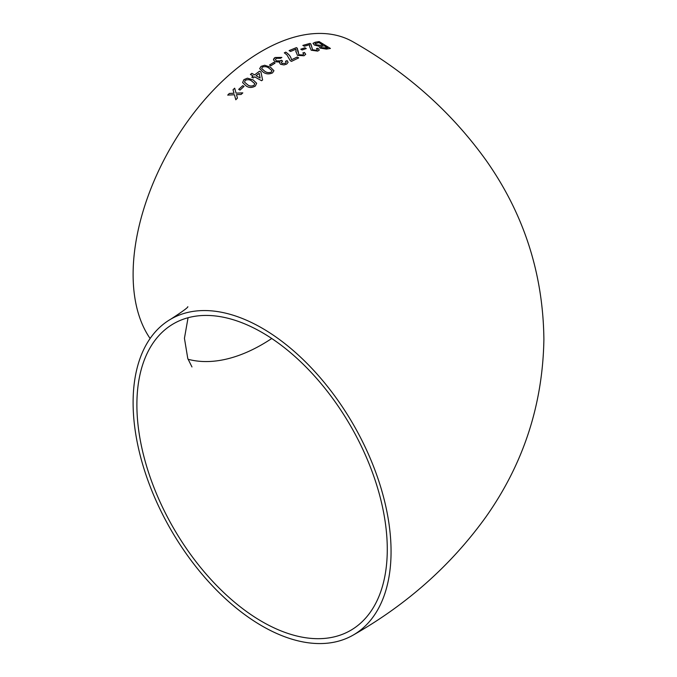 <?xml version="1.0" encoding="UTF-8"?>
<svg xmlns="http://www.w3.org/2000/svg" width="677" height="677" viewBox="0 0 677 677"><rect width="100%" height="100%" fill="white"/><g stroke="black" fill="none" stroke-linecap="round" stroke-linejoin="round"><path stroke-width="1.02" d="M283.968 64.916L286.676 64.103L288.123 62.326L287.099 60.608L285.491 61.302L286.159 62.352L285.322 63.376L281.97 63.418L281.268 62.521L282.588 61.099L281.429 60.261L278.822 61.395L276.402 60.888L275.404 59.551L276.377 58.29L280.549 58.281L281.86 57.41L275.124 57.503L274.075 58.298L273.466 59.72L274.93 61.742L279.863 62.098L279.576 62.936L280.557 64.298L283.968 64.916M262.084 328.133A182.401 105.307 -120 0 0 170.883 319.095A182.401 105.307 -120 0 0 170.883 529.719A182.401 105.307 -120 0 0 353.284 635.026A182.401 105.307 -120 0 0 381.244 488.862A182.401 105.307 -120 0 0 262.084 328.133M353.284 635.026C406.911 604.544 451.06 565.27 485.722 517.194C523.389 463.99 542.776 404.719 543.893 339.38C543.157 273.728 523.947 214.118 486.247 160.559C451.517 112.145 407.199 72.617 353.284 41.974A182.401 105.307 120 0 0 262.084 51.012A182.401 105.307 120 0 0 150.116 338.5M229.342 93.443L227.717 95.102L234.42 94.755L235.808 99.747L237.441 98.097L236.485 94.662L241.139 94.45L242.798 92.867L236.061 93.13L234.682 88.188L233.032 89.779L233.997 93.223L229.342 93.443L227.734 95.127M244.05 86.428L242.73 85.666L238.702 89.381L240.013 90.1L244.033 86.394L242.73 85.666L238.719 89.415M255.331 86.03L256.651 83.271L253.147 79.903L247.443 78.185L243.889 79.649L242.603 82.586L246.089 85.911C248.899 87.934 251.979 87.968 255.331 86.03M253.198 77.973L254.628 76.831L261.593 80.732L262.6 79.945L260.958 72.016L259.503 71.195L254.611 74.893L251.852 73.336L250.422 74.462L253.181 76.019L251.751 77.153L253.198 77.973M272.543 72.879L273.957 70.73L270.428 67.184L264.682 65.263L261.068 66.354L259.663 68.631L263.201 72.168C266.002 74.174 269.116 74.419 272.543 72.879M273.694 62.402L269.48 65.051L270.792 65.796L275.006 63.156L273.694 62.402L269.488 65.085M286.904 54.862L290.281 60.693L291.457 61.379L298.692 57.883L297.237 57.029L291.457 59.796C291.068 56.961 289.181 54.405 285.77 52.129L284.323 52.831L286.904 54.862M297.855 51.74L297.296 48.253L296.441 47.61L289.096 50.606L290.551 51.46L296.044 49.167L295.917 51.3L297.44 55.362L304.032 55.759L305.725 54.295L304.43 52.467L302.847 52.924L303.753 54.084L302.754 54.972L298.87 54.735L298.032 50.606M296.094 50.453L295.841 51.841M304.929 47.771L300.783 49.201L302.094 49.98L306.232 48.549L304.929 47.771L300.783 49.243M317.699 51.113L319.316 50.056L318.004 48.287L316.472 48.541L317.378 49.675L316.43 50.318L312.605 49.785L310.887 44.013L310.024 43.387L302.856 45.393L304.312 46.248L309.685 44.699L309.609 46.544L311.208 50.216L317.699 51.113M319.925 48.05L326.416 49.099L330.41 48.439L319.112 41.576L315.101 42.27L312.986 43.328L314.382 45.046L319.112 46.222L319.925 48.05M279.863 62.098L279.576 62.961M387.278 549.343A177.052 102.219 -120 0 0 309.998 371.165A177.052 102.219 -120 0 0 173.557 323.724A177.052 102.219 -120 0 0 173.557 528.17A177.052 102.219 -120 0 0 350.61 630.397A177.052 102.219 -120 0 0 387.278 549.343M188.054 359.259A177.052 102.219 120 0 0 271.739 338.5M330.393 48.482L319.112 41.576M319.095 41.627L315.101 42.27M315.093 42.312L312.977 43.353M320.763 46.51L321.296 47.678L327.592 47.915L324.131 45.748L320.534 46.738M315.516 43.311L315.914 44.767L320.458 45.418L322.819 44.995L318.918 42.6L315.033 43.666M320.458 45.418L322.827 44.953M315.524 43.269L315.922 44.724L320.475 45.367M325.561 48.262L327.609 47.864M320.771 46.459L321.304 47.635L325.569 48.219M319.316 50.073L318.004 48.287M317.995 48.329L316.464 48.583M317.378 49.675L316.43 50.318M316.421 50.36L312.605 49.785M312.596 49.827L311.598 46.586M311.589 46.628L310.887 44.013M310.878 44.056L310.024 43.387M310.015 43.43L302.847 45.435M306.224 48.592L304.921 47.813M305.725 54.321L304.43 52.467M304.422 52.51L302.839 52.967M303.753 54.084L302.754 54.972M302.746 55.015L298.87 54.735M298.862 54.778L297.296 48.253M297.288 48.295L296.441 47.61M296.433 47.652L289.096 50.648M295.908 51.342L295.841 51.867M298.692 57.926L297.237 57.029M297.237 57.071L291.457 59.796M291.457 59.83C291.068 56.995 289.172 54.448 285.77 52.171L285.77 52.129M285.77 52.171L284.315 52.865M288.123 62.343L287.099 60.608M287.099 60.651L285.491 61.345M286.159 62.369L285.322 63.376M285.322 63.41L281.97 63.418M281.97 63.46L281.268 62.538M282.588 61.133L281.429 60.261M281.429 60.295L280.642 60.879M280.642 60.913L276.402 60.888M276.402 60.922L275.404 59.551M281.86 57.452L275.124 57.503M275.124 57.545L273.466 59.737M275.006 63.198L273.694 62.445M273.957 70.746L270.428 67.184M270.428 67.226L264.682 65.263M264.69 65.297L261.068 66.354M261.068 66.397L259.663 68.656M271.257 72.168L271.976 70.67L268.981 68.149C267.102 66.625 264.902 66.278 262.371 67.099L261.644 68.504L264.648 71.178C266.535 72.684 268.735 73.014 271.257 72.168L271.985 70.704M261.644 68.47L264.648 71.136C266.526 72.642 268.735 72.972 271.257 72.126M262.608 79.979L260.958 72.016M260.958 72.058L259.503 71.195M259.503 71.237L254.611 74.893M254.62 74.927L251.852 73.336M251.861 73.37L250.431 74.495M253.19 76.052L251.759 77.195M256.067 75.706L260.146 78.033L259.181 73.336L256.067 75.706L260.146 77.999M256.651 83.288L253.147 79.903M253.156 79.937L247.443 78.185M247.443 78.219L243.889 79.649M243.898 79.683L242.611 82.602M244.532 82.145L247.511 84.71C249.398 86.25 251.573 86.453 254.053 85.336L254.738 83.635L251.734 81.071C249.855 79.531 247.68 79.294 245.192 80.377L244.532 82.145L247.503 84.676C249.39 86.216 251.565 86.419 254.044 85.302L254.738 83.635M235.824 99.781L234.42 94.755M242.806 92.901L236.061 93.13M234.691 88.222L233.032 89.779M233.04 89.813L233.997 93.223M234.005 93.257L229.351 93.468M170.883 319.095C182.663 311.445 188.308 307.307 187.817 306.689M188.054 317.741L184.44 338.305L187.783 358.539L191.963 366.942"/></g></svg>
